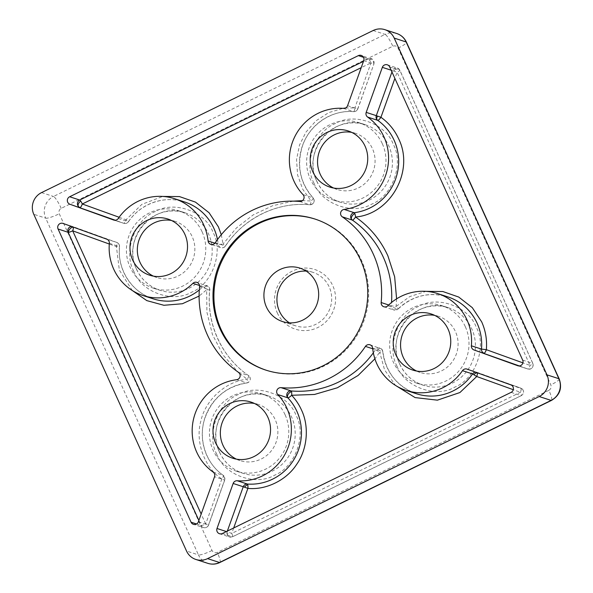 <?xml version="1.0" encoding="UTF-8"?>
<svg xmlns="http://www.w3.org/2000/svg" width="593" height="593" viewBox="0 0 593 593"><rect width="100%" height="100%" fill="white"/><g stroke="black" fill="none" stroke-linecap="round" stroke-linejoin="round"><path stroke-width="0.44" stroke-dasharray="2.96 2.22" d="M397.021 366.17C404.389 387.007 436.018 398.414 454.935 387.051C475.416 379.157 487.105 346.579 476.32 327.403C468.952 306.566 437.323 295.158 418.406 306.522C397.918 314.416 386.236 346.994 397.021 366.17M216.801 454.26C224.169 475.104 255.798 486.512 274.715 475.141C295.203 467.247 306.885 434.676 296.1 415.5C288.732 394.664 257.103 383.256 238.186 394.619C217.705 402.514 206.016 435.092 216.801 454.26M133.788 271.253C141.149 292.09 172.785 303.497 191.695 292.134C212.183 284.24 223.865 251.662 213.08 232.486C205.712 211.649 174.083 200.241 155.166 211.605C134.685 219.499 123.003 252.077 133.788 271.253M314.001 183.155C321.369 203.992 352.998 215.4 371.915 204.036C392.403 196.142 404.085 163.564 393.3 144.395C385.932 123.552 354.303 112.151 335.386 123.514C314.905 131.409 303.223 163.979 314.001 183.155M199.574 286.589L209.67 289.866A4.069 3.958 -72 0 0 202.991 286.619A4.069 0.452 -134.7 0 1 204.259 287.516A4.069 0.452 -134.7 0 1 206.638 289.814L199.1 296.055M236.614 379.713L246.703 382.989A4.069 3.958 -72 0 0 248.549 375.577A4.069 0.927 -55.4 0 1 248.608 375.606A4.069 0.927 -55.4 0 1 248.697 375.717A4.069 0.927 -55.4 0 1 247.207 379.253L239.402 373.227M73.399 227.156A4.069 0.964 109.8 0 0 73.391 227.119A4.069 0.964 109.8 0 0 73.154 226.696A4.069 3.958 -72 0 0 73.028 226.659L73.028 226.659A4.069 3.958 -72 0 0 71.531 226.482M372.649 348.158L382.744 351.434A4.069 3.958 -72 0 0 380.054 348.054L380.054 348.054A4.069 3.958 -72 0 0 375.532 349.67L379.713 352.22L374.909 358.824M511.099 392.373L521.195 395.65A4.069 3.958 -72 0 0 520.913 388.156A4.069 0.964 -70.2 0 1 521.158 388.571A4.069 0.964 -70.2 0 1 520.454 392.284L513.279 389.697M299.702 201.472L309.798 204.748A4.069 3.958 -72 0 0 313.082 197.854A4.069 0.852 -43.3 0 1 313.119 197.877A4.069 0.852 -43.3 0 1 313.163 197.906A4.069 0.852 -43.3 0 1 311.117 200.997L302.749 189.286L297.612 175.054L296.537 159.725L299.517 145.055L305.944 132.128L315.899 120.868L328.752 112.611L342.999 108.341M221.278 234.724L223.05 244.049A4.069 0.4 -5.8 0 1 218.18 244.242A4.069 3.958 -72 0 0 220.87 247.629L220.87 247.629A4.069 3.958 -72 0 0 225.392 246.006L223.05 244.049L236.377 228.023L253.27 214.844L272.75 205.667L293.342 201.146M363.731 60.634L373.827 63.911A4.069 3.958 -72 0 0 368.446 58.907A4.069 0.704 -116.1 0 1 369.417 59.945A4.069 0.704 -116.1 0 1 371.018 62.865L361.211 67.654M396.598 298.85L396.124 306.462L391.261 305.818A4.069 3.958 -72 0 0 393.952 310.035L393.952 310.035A4.069 3.958 -72 0 0 397.94 309.064A4.069 0.452 45.3 0 0 398.066 309.057A4.069 0.452 45.3 0 0 396.124 306.462L409.785 296.582L426.019 291.348M389.675 66.927L399.764 70.196A4.069 3.958 -72 0 0 397.421 68.084L397.421 68.084A4.069 3.958 -72 0 0 392.44 70.619L397.08 72.257L394.879 78.402M117.117 242.885A4.069 2.454 133 0 1 118.274 243.323L116.88 242.463A4.069 0.964 -70.2 0 1 117.117 242.885A4.069 0.964 -70.2 0 1 116.413 246.599L119.445 246.599A4.069 3.958 -72 0 0 116.873 242.463L73.147 226.696A4.069 0.964 109.8 0 0 73.147 226.696L63.051 223.42M196.557 523.982L201.16 525.48A4.069 3.958 -72 0 0 208.484 525.057L205.682 524.019L221.826 478.981L224.636 480.026A4.069 3.958 -72 0 0 223.205 475.327A4.069 0.927 -54.7 0 1 223.264 475.356A4.069 0.927 -54.7 0 1 223.346 475.467A4.069 0.927 -54.7 0 1 221.826 478.981C204.311 467.684 194.897 441.177 200.953 420.711C205.415 399.852 226.385 380.951 247.207 379.253A4.069 0.875 82.9 0 1 246.792 382.996C250.476 381.588 251.232 379.246 249.075 375.977A4.069 2.454 133 0 1 249.312 376.266M475.571 372.167A4.069 3.958 108 0 1 477.068 372.345L477.068 372.345A4.069 3.958 108 0 1 477.187 372.389L467.091 369.113M477.439 372.841A4.069 0.964 109.8 0 0 477.432 372.804A4.069 0.964 109.8 0 0 477.187 372.389L520.921 388.156L466.973 369.068M233.694 527.978L231.744 533.411L227.104 531.773A4.069 3.958 -72 0 0 232.486 536.776A4.069 0.704 63.9 0 0 232.612 536.776A4.069 0.704 63.9 0 0 231.744 533.411L520.454 392.284A4.069 0.704 63.9 0 1 521.321 395.65C523.945 393.767 524.279 391.55 522.314 389.008A4.069 2.454 133 0 1 522.559 389.305M227.801 535.798A4.069 2.454 -47 0 1 228.231 532.492A4.069 2.454 133 0 1 228.409 532.225M277.294 312.896A31.362 30.473 -72 0 0 317.833 327.514A31.362 30.473 -72 0 0 332.806 285.759A31.362 30.473 -72 0 0 292.267 271.142A31.362 30.473 -72 0 0 277.294 312.896M306.196 271.097A28.101 27.308 108 0 1 312.993 272.357A28.101 27.308 108 0 1 329.189 286.93A28.101 27.308 108 0 1 324.712 317.44A28.101 27.308 108 0 1 295.648 325.824A28.101 27.308 108 0 1 289.406 322.851M465.372 326.787A40.732 39.575 108 0 1 458.878 371.003A40.732 39.575 108 0 1 416.76 383.145A40.732 39.575 108 0 1 393.285 362.026A40.732 39.575 108 0 1 399.778 317.811A40.732 39.575 108 0 1 441.896 305.662A40.732 39.575 108 0 1 465.372 326.787M285.151 414.878A40.732 39.575 108 0 1 278.666 459.093A40.732 39.575 108 0 1 236.54 471.242A40.732 39.575 108 0 1 213.065 450.117A40.732 39.575 108 0 1 219.558 405.909A40.732 39.575 108 0 1 261.683 393.759A40.732 39.575 108 0 1 285.151 414.878M202.139 231.87A40.732 39.575 108 0 1 195.646 276.086A40.732 39.575 108 0 1 153.52 288.228A40.732 39.575 108 0 1 130.052 267.109A40.732 39.575 108 0 1 136.538 222.894A40.732 39.575 108 0 1 178.663 210.745A40.732 39.575 108 0 1 202.139 231.87M382.352 143.773A40.732 39.575 108 0 1 375.866 187.988A40.732 39.575 108 0 1 333.74 200.137A40.732 39.575 108 0 1 310.265 179.012A40.732 39.575 108 0 1 316.758 134.796A40.732 39.575 108 0 1 358.884 122.647A40.732 39.575 108 0 1 382.352 143.773M266.316 370.262A79.425 77.164 -72 0 0 266.776 370.41A79.425 77.164 -72 0 0 348.914 346.72A79.425 77.164 -72 0 0 361.574 260.505A79.425 77.164 -72 0 0 315.802 219.314A79.425 77.164 -72 0 0 315.343 219.165M416.627 371.048A29.531 28.686 -72 0 0 420.215 372.493A29.531 28.686 -72 0 0 450.754 363.687A29.531 28.686 -72 0 0 455.461 331.635A29.531 28.686 -72 0 0 438.442 316.314A29.531 28.686 -72 0 0 434.691 315.38M236.407 459.145A29.531 28.686 -72 0 0 239.995 460.591A29.531 28.686 -72 0 0 270.534 451.784A29.531 28.686 -72 0 0 275.241 419.725A29.531 28.686 -72 0 0 258.222 404.411A29.531 28.686 -72 0 0 254.471 403.477M153.394 276.13A29.531 28.686 -72 0 0 156.982 277.576A29.531 28.686 -72 0 0 187.521 268.77A29.531 28.686 -72 0 0 192.221 236.711A29.531 28.686 -72 0 0 175.209 221.397A29.531 28.686 -72 0 0 171.451 220.463M333.607 188.033A29.531 28.686 -72 0 0 337.195 189.486A29.531 28.686 -72 0 0 367.734 180.672A29.531 28.686 -72 0 0 372.441 148.621A29.531 28.686 -72 0 0 355.422 133.306A29.531 28.686 -72 0 0 351.671 132.372M223.346 475.467A4.069 2.454 133 0 1 223.694 475.705L224.747 480.056L208.595 525.094C207.646 527.251 205.949 528.081 203.51 527.592L193.414 524.316M519.298 365.925L527.785 368.979A4.069 3.958 -72 0 0 527.903 369.024L527.903 369.024A4.069 3.958 -72 0 0 532.766 363.383A4.069 0.66 -24.4 0 1 532.87 363.465A4.069 0.66 -24.4 0 1 530.075 365.444A4.069 0.964 -70.2 0 1 527.785 368.979L517.926 365.785M132.269 290.496L119.326 270.045L116.413 246.599L109.297 244.027M238.453 372.3L248.549 375.577A93.679 91.018 -72 0 1 209.67 289.866L206.638 289.814L206.92 312.207L212.45 334.578L223.109 355.037L237.934 371.937M213.109 472.058L223.205 475.327A50.916 49.464 -72 0 1 203.873 421.378A50.916 49.464 -72 0 1 246.703 382.989A4.069 0.875 82.9 0 0 246.792 382.996C226.363 386.414 212.427 398.088 204.97 418.013C197.81 438.79 205.689 463.355 223.264 475.356L223.694 475.705A4.069 2.454 133 0 1 223.932 476.001M198.877 520.446L201.16 525.48A4.069 0.66 155.6 0 0 205.682 524.019L201.168 514.057M376.889 350.389A4.069 2.454 133 0 1 381.581 348.951L382.848 351.508C385.88 372.463 397.051 386.532 416.368 393.73A50.916 49.464 -72 0 1 382.744 351.434A4.069 0.4 -5.8 0 1 382.848 351.508A4.069 0.4 -5.8 0 1 379.713 352.22L384.583 369.906L395.509 385.413M222.39 533.5L232.486 536.776L521.195 395.65A4.069 0.704 63.9 0 0 521.321 395.65L232.612 536.776L229.565 536.991L219.477 533.715M345.437 108.022L354.873 107.896A4.069 0.941 -85.6 0 1 353.643 111.662A4.069 0.941 -85.6 0 1 353.591 111.647A4.069 3.958 -72 0 0 357.683 108.942L354.873 107.896L371.018 62.865L373.938 63.94L372.886 59.589A4.069 2.454 133 0 1 373.123 59.878M215.296 242.73L225.392 246.006A93.679 91.018 -72 0 1 309.798 204.748A4.069 0.941 95 0 0 309.842 204.763A4.069 0.941 95 0 0 311.117 200.997L302.474 200.649M118.266 218.476L128.355 221.752A4.069 3.958 108 0 1 123.863 223.331C125.775 223.813 127.317 223.287 128.481 221.76C140.541 203.54 164.535 195.097 184.556 201.954A50.916 49.464 -72 0 0 128.355 221.752L126.035 219.758L141.905 204.318L162.786 196.431M113.767 220.062L123.863 223.331A4.069 3.958 108 0 1 123.744 223.294L113.886 220.099M119.119 217.26L126.035 219.758A4.069 0.964 -70.2 0 1 123.744 223.294L115.264 220.233M347.587 105.665L357.683 108.942L373.938 63.94L357.794 108.971C357.097 110.735 355.711 111.632 353.643 111.662C331.539 109.564 309.012 124.908 302.193 146.834C296.604 166.144 300.258 183.163 313.163 197.906C315.135 201.679 314.023 203.962 309.842 204.763C277.465 201.59 243.842 218.016 225.518 246.013C224.362 247.577 222.812 248.111 220.87 247.629L210.774 244.353M522.67 360.114L532.766 363.383L399.764 70.196A4.069 0.66 -24.4 0 1 399.875 70.278A4.069 0.66 -24.4 0 1 397.08 72.257L530.075 365.444L522.9 362.857M399.712 364.109A40.732 39.575 -72 0 0 423.18 385.235A40.732 39.575 -72 0 0 465.305 373.086A40.732 39.575 -72 0 0 471.798 328.87A40.732 39.575 -72 0 0 448.323 307.745A40.732 39.575 -72 0 0 406.198 319.894A40.732 39.575 -72 0 0 399.712 364.109M219.492 452.2A40.732 39.575 -72 0 0 242.967 473.325A40.732 39.575 -72 0 0 285.085 461.176A40.732 39.575 -72 0 0 291.578 416.968A40.732 39.575 -72 0 0 268.103 395.842A40.732 39.575 -72 0 0 225.977 407.991A40.732 39.575 -72 0 0 219.492 452.2M136.472 269.192A40.732 39.575 -72 0 0 159.947 290.318A40.732 39.575 -72 0 0 202.065 278.169A40.732 39.575 -72 0 0 208.558 233.953A40.732 39.575 -72 0 0 185.083 212.828A40.732 39.575 -72 0 0 142.965 224.977A40.732 39.575 -72 0 0 136.472 269.192M316.692 181.095A40.732 39.575 -72 0 0 340.167 202.22A40.732 39.575 -72 0 0 382.285 190.071A40.732 39.575 -72 0 0 388.778 145.856A40.732 39.575 -72 0 0 365.303 124.738A40.732 39.575 -72 0 0 323.185 136.879A40.732 39.575 -72 0 0 316.692 181.095M204.259 287.516A4.069 2.454 133 0 1 208.499 286.538A4.069 2.454 133 0 1 208.743 286.834M248.697 375.717A4.069 2.454 133 0 1 249.075 375.977L248.6 375.599C221.626 357.364 206.119 323.215 209.774 289.925C210.152 289.569 209.729 288.443 208.499 286.538L196.883 282.364M369.965 344.778L381.581 348.951A4.069 2.454 133 0 1 381.818 349.24M521.158 388.571A4.069 2.454 133 0 1 522.314 389.008L510.818 384.879M214.94 243.197L218.18 244.242A50.916 49.464 -72 0 0 217.49 239.594M369.417 59.945A4.069 2.454 133 0 1 372.886 59.589L361.27 55.416M388.682 304.98L391.261 305.818A93.679 91.018 -72 0 0 391.536 302.474M393.745 71.071A4.069 2.454 133 0 1 398.941 68.988A4.069 2.454 133 0 1 399.185 69.277M109.357 243.323L119.445 246.599A50.916 49.464 -72 0 0 153.135 298.813C131.846 292.327 117.117 269.526 119.556 246.658C119.764 245.865 119.334 244.753 118.274 243.323A4.069 2.454 133 0 1 118.518 243.612M106.777 239.187L116.873 242.463M227.349 531.076L227.104 531.773L226.393 531.543M548.888 390.313C550.956 389.015 551.609 387.207 550.83 384.894L398.081 48.152C396.85 46.054 395.094 45.424 392.818 46.247L61.212 208.343C59.144 209.64 58.499 211.449 59.27 213.769L212.02 550.504C213.25 552.602 215.007 553.239 217.29 552.409L548.888 390.313A12.216 2.113 -116.1 0 1 551.505 400.401M219.899 562.49A12.216 2.113 63.9 0 0 217.29 552.409M559.206 378.949A12.216 1.979 -24.4 0 1 550.83 384.894M398.081 48.152A12.216 1.979 155.6 0 0 406.457 42.207M61.212 208.343A12.216 2.113 63.9 0 0 53.481 196.468L385.079 34.379A12.216 2.113 -116.1 0 1 392.818 46.247M212.02 550.504A12.216 1.979 -24.4 0 1 198.455 554.9L45.705 218.157A12.216 1.979 155.6 0 0 59.27 213.769M207.846 563.35A16.293 15.826 108 0 1 198.455 554.9L186.528 551.03M373.153 30.51L385.079 34.379A16.293 15.826 108 0 1 396.754 33.519M41.554 192.599L53.481 196.468A16.293 15.826 108 0 0 45.705 218.157L33.779 214.288M199.3 289.933A50.916 49.464 -72 0 0 202.991 286.619L199.537 285.5M198.396 521.788L208.484 525.057L224.636 480.026L214.54 476.75M373.345 352.813A93.679 91.018 -72 0 0 375.532 349.67L372.715 348.758M343.503 108.378L353.591 111.647A50.916 49.464 -72 0 0 304.431 140.904A50.916 49.464 -72 0 0 313.082 197.854L302.986 194.586M363.502 57.299L368.446 58.907L363.479 61.331M383.856 306.759L393.952 310.035L398.066 309.057C412.639 295.648 429.221 291.586 447.797 296.871A50.916 49.464 -72 0 0 397.94 309.064L387.844 305.788M391.158 70.204L392.44 70.619L391.958 71.961M416.76 383.145L423.18 385.235C412.513 381.573 404.73 374.561 399.815 364.191C384.212 334.178 417.368 295.722 448.323 307.745L441.896 305.662M236.54 471.242L242.967 473.325C232.3 469.671 224.51 462.651 219.595 452.281C203.992 422.268 237.148 383.819 268.103 395.842L261.683 393.759M153.52 288.228L159.947 290.318C149.28 286.656 141.49 279.644 136.575 269.266C120.972 239.261 154.128 200.805 185.083 212.828L178.663 210.745M333.74 200.137L340.167 202.22C329.5 198.566 321.71 191.546 316.795 181.176C301.192 151.163 334.348 112.714 365.303 124.738L358.884 122.647M387.325 64.815L397.421 68.084L399.875 70.278L532.87 363.465C533.567 367.438 531.914 369.291 527.903 369.024L517.808 365.748M282.616 321.599L295.648 325.824M265.857 370.114L266.776 370.41M412.876 370.114L420.215 372.493M232.656 458.204L239.995 460.591M149.636 275.196L156.982 277.576M329.856 187.099L337.195 189.486M299.962 268.132L312.993 272.357M314.883 219.017L315.802 219.314M431.104 313.934L438.442 316.314M250.883 402.032L258.222 404.411M167.863 219.017L175.209 221.397M348.084 130.92L355.422 133.306M116.88 242.463L62.932 223.383"/><path stroke-width="0.89" d="M71.531 226.482A4.069 3.958 -72 0 0 68.165 232.293A4.069 0.66 155.6 0 0 68.469 232.315A4.069 0.66 155.6 0 0 72.687 230.825A4.069 0.964 109.8 0 0 73.399 227.156M513.279 389.697L476.728 376.518L472.569 373.931L462.473 370.655A50.916 49.464 108 0 1 406.279 390.453A50.916 49.464 108 0 1 372.649 348.158A4.069 3.958 -72 0 0 365.444 346.394A93.679 91.018 108 0 1 281.038 387.652L291.133 390.928A4.069 0.941 -85 0 1 291.548 391.654A4.069 0.941 -85 0 1 291.645 395.272C295.699 399.586 298.968 404.463 301.437 409.904C309.464 426.493 307.404 449.442 296.53 464.578C286.389 480.234 265.975 490.226 247.889 488.38A4.069 0.941 94.4 0 0 247.755 484.77A4.069 0.941 94.4 0 0 247.333 484.029A4.069 3.958 -72 0 0 243.249 486.742L247.889 488.38L233.694 527.978M373.345 352.813A93.679 91.018 -72 0 1 291.133 390.928A4.069 3.958 -72 0 0 287.85 397.821A4.069 0.852 136.7 0 0 291.645 395.272L314.505 394.456L337.365 387.77L358.09 375.473L374.909 358.824M426.019 291.348L442.867 291.534L458.73 297.056L472.287 307.641L481.657 321.814C485.615 330.635 487.179 339.93 486.349 349.677L481.479 349.077A4.069 3.958 -72 0 0 484.058 353.213A4.069 0.964 109.8 0 0 486.349 349.677L522.9 362.857M354.836 213.613A4.069 2.454 133 0 0 352.042 216.104A4.069 2.454 -47 0 0 351.612 219.41A4.069 3.958 -72 0 1 354.221 212.694A50.916 49.464 -72 0 0 394.115 140.259A50.916 49.464 -72 0 0 377.726 120.349A4.069 0.927 125.3 0 0 380.936 117.295L376.296 115.65A4.069 3.958 -72 0 0 377.726 120.349L367.63 117.073A50.916 49.464 108 0 1 384.027 136.99A50.916 49.464 108 0 1 344.133 209.418L354.221 212.694A4.069 0.875 -97.1 0 1 354.836 213.613A4.069 0.875 -97.1 0 1 355.555 217.023C369.773 226.949 380.55 239.891 387.889 255.85L394.649 276.768L396.598 298.85M351.612 219.41A4.069 3.958 -72 0 0 352.375 220.107A4.069 0.927 124.6 0 0 355.555 217.023C390.802 214.051 414.655 170.747 398.637 138.799C394.604 130.008 388.704 122.84 380.936 117.295L394.879 78.402M406.279 390.453L416.368 393.73A50.916 49.464 -72 0 0 472.569 373.931A4.069 3.958 108 0 1 475.571 372.167M361.211 67.654L82.308 203.992A4.069 0.704 63.9 0 0 80.707 201.071A4.069 0.704 63.9 0 0 79.729 200.034A4.069 3.958 -72 0 0 80.018 207.528A4.069 0.964 109.8 0 0 82.308 203.992L119.119 217.26M289.406 322.851A28.101 27.308 108 0 1 279.444 311.243A28.101 27.308 108 0 1 306.196 271.097M316.158 282.705A28.101 27.308 108 0 1 311.681 313.215A28.101 27.308 108 0 1 282.616 321.599A28.101 27.308 108 0 1 266.42 307.018A28.101 27.308 108 0 1 270.897 276.516A28.101 27.308 108 0 1 299.962 268.132A28.101 27.308 108 0 1 316.158 282.705M220.085 328.922A79.425 77.164 -72 0 0 265.857 370.114A79.425 77.164 -72 0 0 347.995 346.423A79.425 77.164 -72 0 0 360.655 260.208A79.425 77.164 -72 0 0 314.883 219.017A79.425 77.164 -72 0 0 232.745 242.707A79.425 77.164 -72 0 0 220.085 328.922M315.343 219.165A79.425 77.164 -72 0 0 233.501 243.189A79.425 77.164 -72 0 0 221.004 329.219A79.425 77.164 -72 0 0 266.316 370.262M395.857 354.799A29.531 28.686 -72 0 0 412.876 370.114A29.531 28.686 -72 0 0 443.416 361.307A29.531 28.686 -72 0 0 448.123 329.248A29.531 28.686 -72 0 0 431.104 313.934A29.531 28.686 -72 0 0 400.564 322.74A29.531 28.686 -72 0 0 395.857 354.799M434.691 315.38A29.531 28.686 -72 0 0 406.657 326.669A29.531 28.686 -72 0 0 403.196 357.179A29.531 28.686 -72 0 0 416.627 371.048M215.637 442.889A29.531 28.686 -72 0 0 232.656 458.204A29.531 28.686 -72 0 0 263.196 449.398A29.531 28.686 -72 0 0 267.903 417.346A29.531 28.686 -72 0 0 250.883 402.032A29.531 28.686 -72 0 0 220.344 410.838A29.531 28.686 -72 0 0 215.637 442.889M254.471 403.477A29.531 28.686 -72 0 0 226.437 414.766A29.531 28.686 -72 0 0 222.975 445.276A29.531 28.686 -72 0 0 236.407 459.145M132.617 259.882A29.531 28.686 -72 0 0 149.636 275.196A29.531 28.686 -72 0 0 180.176 266.39A29.531 28.686 -72 0 0 184.883 234.331A29.531 28.686 -72 0 0 167.863 219.017A29.531 28.686 -72 0 0 137.324 227.823A29.531 28.686 -72 0 0 132.617 259.882M171.451 220.463A29.531 28.686 -72 0 0 143.424 231.752A29.531 28.686 -72 0 0 139.963 262.262A29.531 28.686 -72 0 0 153.394 276.13M312.837 171.785A29.531 28.686 -72 0 0 329.856 187.099A29.531 28.686 -72 0 0 360.396 178.293A29.531 28.686 -72 0 0 365.103 146.241A29.531 28.686 -72 0 0 348.084 130.92A29.531 28.686 -72 0 0 317.544 139.733A29.531 28.686 -72 0 0 312.837 171.785M351.671 132.372A29.531 28.686 -72 0 0 323.637 143.654A29.531 28.686 -72 0 0 320.183 174.164A29.531 28.686 -72 0 0 333.607 188.033M286.827 408.095A50.916 49.464 108 0 1 237.237 480.753L247.333 484.029A50.916 49.464 -72 0 0 296.915 411.372A50.916 49.464 -72 0 0 287.85 397.821L277.754 394.545A50.916 49.464 108 0 1 286.827 408.095M281.038 387.652A4.069 3.958 -72 0 0 277.754 394.545M208.091 240.973A4.069 3.958 -72 0 0 215.296 242.73A93.679 91.018 108 0 1 299.702 201.472A4.069 3.958 -72 0 0 302.986 194.586A50.916 49.464 108 0 1 294.336 137.635A50.916 49.464 108 0 1 343.503 108.378A4.069 3.958 108 0 0 347.587 105.665L363.731 60.634A4.069 3.958 -72 0 0 358.35 55.631L69.64 196.757A4.069 3.958 108 0 0 69.922 204.251L113.648 220.018A4.069 3.958 108 0 0 118.266 218.476A50.916 49.464 108 0 1 174.468 198.677A50.916 49.464 108 0 1 203.807 225.081A50.916 49.464 108 0 1 208.091 240.973L214.94 243.197M467.039 319.998A50.916 49.464 108 0 1 471.383 345.808L481.479 349.077A50.916 49.464 -72 0 0 477.135 323.274A50.916 49.464 -72 0 0 447.797 296.871L437.701 293.594A50.916 49.464 108 0 1 467.039 319.998M344.133 209.418A4.069 3.958 -72 0 0 342.287 216.83A93.679 91.018 108 0 1 373.271 254.041A93.679 91.018 108 0 1 381.166 302.541A4.069 3.958 -72 0 0 387.844 305.788A50.916 49.464 108 0 1 437.701 293.594M199.537 285.5L192.895 283.343A4.069 3.958 -72 0 1 199.574 286.589A93.679 91.018 108 0 0 238.453 372.3A4.069 3.958 -72 0 1 236.614 379.713A50.916 49.464 108 0 0 193.778 418.102A50.916 49.464 108 0 0 213.109 472.058A4.069 3.958 108 0 1 214.54 476.75L198.396 521.788A4.069 3.958 -72 0 1 191.065 522.203L58.07 229.017A4.069 3.958 -72 0 1 63.051 223.42L106.777 239.187A4.069 3.958 108 0 1 109.357 243.323A50.916 49.464 108 0 0 143.039 295.536L153.135 298.813A50.916 49.464 -72 0 0 199.3 289.933M462.473 370.655A4.069 3.958 108 0 1 467.091 369.113L510.818 384.879A4.069 3.958 -72 0 1 511.099 392.373L222.39 533.5A4.069 3.958 108 0 1 217.008 528.496L233.153 483.465A4.069 3.958 108 0 1 237.237 480.753M207.587 558.621L539.193 396.532L551.119 400.401L219.514 562.49A12.216 2.113 63.9 0 0 219.899 562.49C216 564.336 211.983 564.625 207.846 563.35A16.293 15.826 108 0 0 219.514 562.49L207.587 558.621A16.293 15.826 108 0 1 195.92 559.481A16.293 15.826 108 0 1 186.528 551.03L33.779 214.288A16.293 15.826 108 0 1 41.554 192.599L373.153 30.51A16.293 15.826 108 0 1 384.82 29.65A16.293 15.826 108 0 1 394.212 38.1L406.138 41.97L558.895 378.712A12.216 1.979 -24.4 0 1 559.206 378.949L406.457 42.207A12.216 1.979 155.6 0 0 406.138 41.97A16.293 15.826 108 0 0 396.754 33.519C401.209 35.061 404.441 37.952 406.457 42.207M219.899 562.49L551.505 400.401A12.216 2.113 -116.1 0 1 551.119 400.401A16.293 15.826 108 0 0 558.895 378.712L546.968 374.843L394.212 38.1M546.968 374.843A16.293 15.826 108 0 1 539.193 396.532M192.895 283.343A50.916 49.464 108 0 1 143.039 295.536M517.926 365.785L473.963 349.944A4.069 3.958 108 0 1 471.383 345.808M367.63 117.073A4.069 3.958 108 0 1 366.2 112.381L382.344 67.343L391.158 70.204M517.689 365.711A4.069 3.958 -72 0 0 522.67 360.114L389.675 66.927A4.069 3.958 -72 0 0 382.344 67.343M199.1 296.055L182.407 303.742L163.898 305.284L146.805 300.614L132.269 290.496M239.402 373.227L237.934 371.937M477.439 372.841A4.069 0.964 109.8 0 1 476.728 376.518L459.923 392.529L437.404 400.164L415.085 397.584L395.509 385.413M342.999 108.341L345.437 108.022M293.342 201.146L302.474 200.649M162.786 196.431L179.471 196.587L195.46 202.117L209.084 212.754L218.424 226.897L221.278 234.724M73.295 227.119A4.069 2.454 133 0 0 69.181 229.906A4.069 2.454 -47 0 0 68.469 232.315M291.548 391.654A4.069 2.454 133 0 0 288.139 394.352A4.069 2.454 -47 0 0 287.701 397.666M217.49 239.594A50.916 49.464 -72 0 0 213.903 228.357A50.916 49.464 -72 0 0 184.556 201.954L174.468 198.677M391.536 302.474A93.679 91.018 -72 0 0 383.367 257.318A93.679 91.018 -72 0 0 352.375 220.107L342.287 216.83M473.918 374.657A4.069 2.454 133 0 1 477.335 372.804M244.553 487.187A4.069 2.454 133 0 1 247.755 484.77M80.707 201.071A4.069 2.454 133 0 0 78.802 203.065A4.069 2.454 -47 0 0 78.372 206.379M377.6 116.102A4.069 2.454 133 0 0 377.422 116.369A4.069 2.454 -47 0 0 376.992 119.682M381.166 302.541L388.682 304.98M226.393 531.543L217.008 528.496M363.479 61.331L79.729 200.034L69.64 196.757M191.065 522.203L196.557 523.982M58.07 229.017L68.165 232.293L198.877 520.446M372.715 348.758L365.444 346.394M233.153 483.465L243.249 486.742L227.349 531.076M69.922 204.251L115.264 220.233M358.35 55.631L363.502 57.299M473.963 349.944L519.298 365.925M391.958 71.961L376.296 115.65L366.2 112.381M109.297 244.027L72.687 230.825L201.168 514.057M551.505 400.401C559.822 395.316 562.386 388.163 559.206 378.949M195.92 559.481L207.846 563.35M384.82 29.65L396.754 33.519"/></g></svg>
